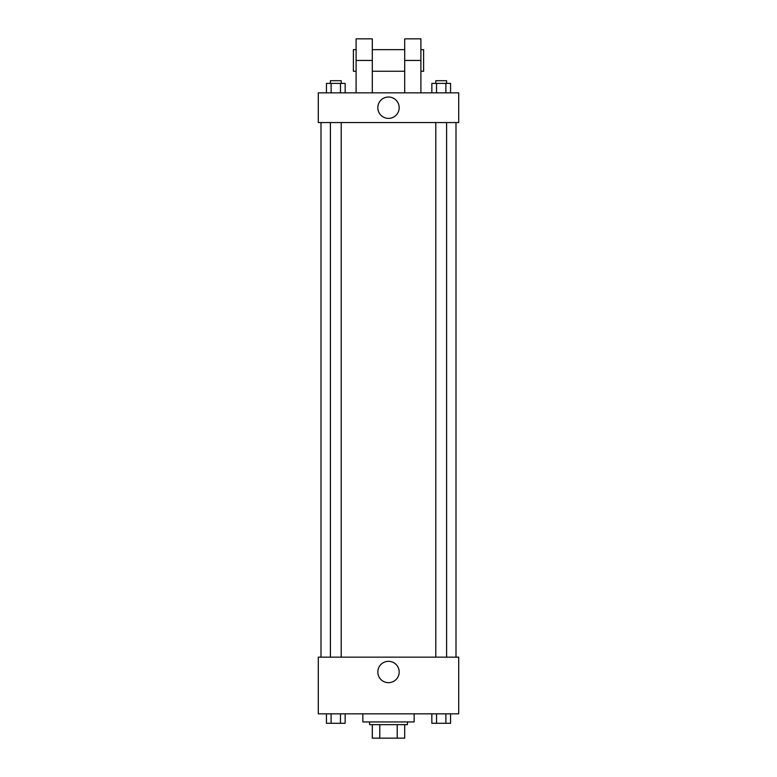 <?xml version="1.0" encoding="UTF-8"?>
<svg xmlns="http://www.w3.org/2000/svg" width="777" height="777" viewBox="0 0 777 777"><rect width="100%" height="100%" fill="white"/><g stroke="black" fill="none" stroke-linecap="round" stroke-linejoin="round"><path stroke-width="1.17" d="M397.212 724.65L397.212 738.15L372.3 738.15L372.3 724.65M397.212 738.15L404.7 738.15L404.7 724.65L404.7 738.15M407.401 721.95L407.401 724.65L369.599 724.65L369.599 721.95M379.788 724.65L379.788 738.15M362.849 713.849L362.849 721.95L414.151 721.95L414.151 713.849M458.702 713.849L318.298 713.849L318.298 657.148L458.702 657.148L458.702 713.849M399.184 671.998A10.684 10.684 0 0 1 383.158 681.244A10.684 10.684 0 0 1 383.158 662.752A10.684 10.684 0 0 1 399.184 671.998M456.002 122.552L456.002 657.148M435.8 657.148L435.8 122.552M341.2 122.552L341.2 657.148M458.702 122.552L318.298 122.552L318.298 92.851L458.702 92.851L458.702 122.552L318.298 122.552M450.553 713.849L450.553 723.3L431.847 723.3L431.847 713.849M445.881 713.849L445.881 723.3M436.528 713.849L436.528 723.3M446.6 723.3L435.8 723.3M345.153 713.849L345.153 723.3L326.447 723.3L326.447 713.849M340.472 713.849L340.472 723.3M331.119 713.849L331.119 723.3M341.2 723.3L330.4 723.3M450.553 92.851L450.553 83.401L431.847 83.401L431.847 92.851M445.881 83.401L445.881 92.851M436.528 83.401L436.528 92.851M435.8 83.401L435.8 80.701L446.6 80.701L446.6 83.401M345.153 92.851L345.153 83.401L326.447 83.401L326.447 92.851M340.472 83.401L340.472 92.851M331.119 83.401L331.119 92.851M330.4 83.401L330.4 80.701L341.2 80.701L341.2 83.401M377.816 107.702A10.684 10.684 0 0 1 393.842 98.446A10.684 10.684 0 0 1 393.842 116.948A10.684 10.684 0 0 1 377.816 107.702M404.7 92.851L404.7 60.451L420.901 60.451L420.901 38.85L404.7 38.85L404.7 60.451M404.7 49.65L372.3 49.65M356.099 92.851L356.099 60.451L372.3 60.451L372.3 92.851M372.3 60.451L372.3 38.85L356.099 38.85L356.099 60.451M420.901 92.851L420.901 60.451M420.901 71.251L423.601 71.251L423.601 49.65L420.901 49.65M356.099 49.65L353.399 49.65L353.399 71.251L356.099 71.251M320.998 122.552L320.998 657.148M446.6 657.148L446.6 122.552M330.4 122.552L330.4 657.148M404.7 71.251L372.3 71.251"/></g></svg>
